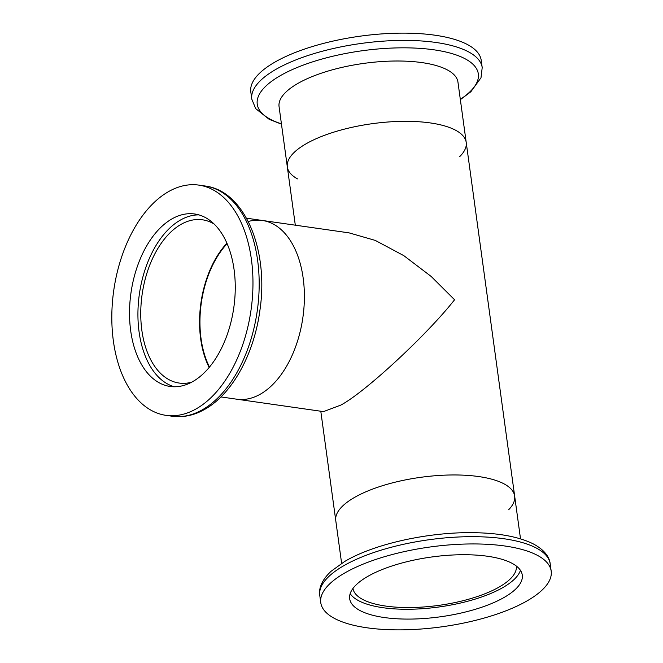 <?xml version="1.0" encoding="UTF-8"?>
<svg xmlns="http://www.w3.org/2000/svg" width="663" height="663" viewBox="0 0 663 663"><rect width="100%" height="100%" fill="white"/><g stroke="black" fill="none" stroke-linecap="round" stroke-linejoin="round"><path stroke-width="0.99" d="M248.244 221.517A90.276 53.827 98.1 0 1 262.391 220.472A90.276 53.827 98.1 0 1 304.392 297.472A90.276 53.827 98.1 0 1 261.089 393.731A90.276 53.827 98.1 0 1 236.815 399.209L220.912 396.93M209.483 367.053A81.822 48.789 98.1 0 1 227.136 243.669M459.633 156.692A90.276 31.318 172.2 0 0 466.213 142.429A90.276 31.318 172.2 0 0 402.971 121.337A90.276 31.318 172.2 0 0 305.021 144.418A90.276 31.318 172.2 0 0 287.328 166.935A90.276 31.318 172.2 0 0 297.505 178.894M353.462 498.054A90.276 31.318 172.2 0 0 335.768 520.571A90.276 31.318 -7.8 0 1 353.462 498.054A90.276 31.318 -7.8 0 1 451.42 474.973A90.276 31.318 -7.8 0 1 514.654 496.065A90.276 31.318 172.2 0 0 451.42 474.973A90.276 31.318 172.2 0 0 353.462 498.054M508.637 509.764A90.276 31.318 172.2 0 0 514.654 496.065L466.213 142.429A90.276 31.318 172.2 0 0 402.971 121.337A90.276 31.318 172.2 0 0 305.021 144.418A90.276 31.318 172.2 0 0 287.328 166.935L279.065 106.61A90.276 31.318 172.2 0 1 296.759 84.093A90.276 31.318 172.2 0 1 394.709 61.021A90.276 31.318 172.2 0 1 457.951 82.104L466.213 142.429M340.732 405.126C364.551 392.711 427.154 334.765 454.569 299.759L431.199 276.471L403.825 255.653L375.275 240.412L349.078 232.87L262.391 220.472A90.276 53.827 98.1 0 1 304.392 297.472A90.276 53.827 98.1 0 1 261.089 393.731A90.276 53.827 98.1 0 1 236.815 399.209L323.503 411.615L340.732 405.126M251.791 99.143A116.282 40.335 172.2 0 1 274.59 70.137A116.282 40.335 172.2 0 1 400.75 40.418A116.282 40.335 172.2 0 1 482.208 67.576L481.214 60.316A116.282 40.335 172.2 0 0 399.756 33.15A116.282 40.335 172.2 0 0 273.595 62.877A116.282 40.335 172.2 0 0 250.796 91.875L251.791 99.143L255.703 108.641L269.244 119.373L281.468 124.138M167.59 192.171A116.282 69.333 98.1 0 1 198.859 185.11A116.282 69.333 98.1 0 1 252.968 284.294A116.282 69.333 98.1 0 1 197.193 408.275A116.282 69.333 98.1 0 1 165.916 415.336A116.282 69.333 98.1 0 1 111.815 316.152A116.282 69.333 98.1 0 1 167.59 192.171M193.48 381.167A87.11 51.938 98.1 0 1 170.051 386.454A87.11 51.938 98.1 0 1 129.525 312.157A87.11 51.938 98.1 0 1 171.303 219.279A87.11 51.938 98.1 0 1 194.731 213.992A87.11 51.938 98.1 0 1 235.257 288.289A87.11 51.938 98.1 0 1 193.48 381.167M174.294 386.761A87.11 51.938 98.1 0 1 137.995 309.836A87.11 51.938 98.1 0 1 179.706 220.481A87.11 51.938 98.1 0 1 198.883 214.878M191.632 382.203A82.461 49.161 98.1 0 1 179.109 383.048A82.461 49.161 98.1 0 1 140.747 312.721A82.461 49.161 98.1 0 1 180.295 224.807A82.461 49.161 98.1 0 1 202.472 219.801A82.461 49.161 98.1 0 1 214.248 224.119M209.152 367.459A82.461 49.161 98.1 0 1 226.928 243.188M343.567 573.677A116.282 40.335 -7.8 0 1 469.727 543.958A116.282 40.335 -7.8 0 1 551.185 571.125A116.282 40.335 -7.8 0 1 528.394 600.123A116.282 40.335 -7.8 0 1 402.226 629.85A116.282 40.335 -7.8 0 1 320.768 602.684A116.282 40.335 -7.8 0 1 343.567 573.677M505.206 596.808A87.11 30.216 -7.8 0 1 410.695 619.076A87.11 30.216 -7.8 0 1 349.674 598.722A87.11 30.216 -7.8 0 1 366.755 577.001A87.11 30.216 -7.8 0 1 461.257 554.732A87.11 30.216 -7.8 0 1 522.278 575.078A87.11 30.216 -7.8 0 1 505.206 596.808M520.438 570.329A87.11 30.216 -7.8 0 1 503.855 586.987A87.11 30.216 -7.8 0 1 416.231 609.057A87.11 30.216 -7.8 0 1 350.172 593.65M516.344 566.061A82.461 28.6 -7.8 0 1 500.159 586.457A82.461 28.6 -7.8 0 1 410.936 607.532A82.461 28.6 -7.8 0 1 352.965 588.437M460.313 99.342A111.583 38.711 172.2 0 0 431.281 49.46A111.583 38.711 172.2 0 0 279.106 76.369A111.583 38.711 172.2 0 0 281.427 123.848M172.131 416.223C183.585 417.748 194.814 415.245 205.828 408.731C232.829 393.084 254.136 353.437 259.888 310.475C268.987 250.415 245.061 190.836 205.074 185.996A116.282 69.333 98.1 0 1 259.183 285.181A116.282 69.333 98.1 0 1 203.408 409.17A116.282 69.333 98.1 0 1 172.131 416.223L165.916 415.336M319.773 595.424A116.282 40.335 -7.8 0 1 342.572 566.417A116.282 40.335 -7.8 0 1 468.733 536.69A116.282 40.335 -7.8 0 1 550.191 563.857C549.66 557.89 545.127 549.992 532.737 543.627C519.187 537.055 500.739 533.433 477.393 532.77C431.555 531.229 374.313 543.519 344.379 561.677L331.135 571.249C320.925 580.705 318.679 589.523 319.773 595.424L320.768 602.684M341.627 563.359L320.793 411.226M295.308 225.18L287.328 166.935M482.208 67.576L480.998 77.778L470.846 91.751L460.354 99.641M262.391 220.472L246.487 218.193M205.074 185.996L198.859 185.11M514.654 496.065L520.521 538.862M550.191 563.857L551.185 571.125"/></g></svg>
